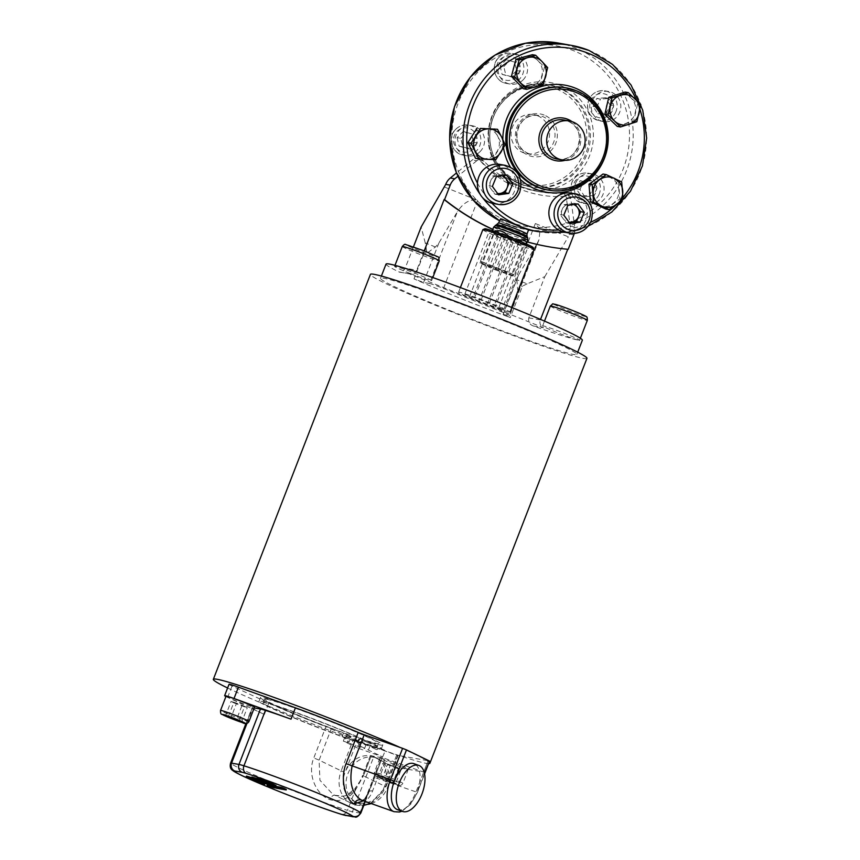 <?xml version="1.0" encoding="UTF-8"?>
<svg xmlns="http://www.w3.org/2000/svg" width="860" height="860" viewBox="0 0 860 860"><rect width="100%" height="100%" fill="white"/><g stroke="black" fill="none" stroke-linecap="round" stroke-linejoin="round"><path stroke-width="0.64" stroke-dasharray="4.3 3.22" d="M383.506 758.961A15.254 0.752 -158.8 0 0 379.894 758.09A15.254 0.752 -158.8 0 0 388.935 762.347A15.254 0.752 -158.8 0 0 404.748 768.249A15.254 0.752 -158.8 0 0 408.349 769.12A15.254 0.752 -158.8 0 0 399.319 764.862A15.254 0.752 -158.8 0 0 383.506 758.961M226.051 696.234A15.254 0.752 -158.8 0 0 235.081 700.491A15.254 0.752 -158.8 0 0 250.894 706.393A15.254 0.752 -158.8 0 0 254.495 707.264M371.208 803.573A24.413 20.909 -64.1 0 0 375.347 801.789A24.413 20.909 -64.1 0 0 389.182 779.665A24.413 20.909 -64.1 0 0 378.282 758.799A24.413 20.909 -64.1 0 0 359.91 759.745A24.413 20.909 -64.1 0 0 346.075 781.88A24.413 20.909 -64.1 0 0 356.975 802.735A24.413 20.909 -64.1 0 0 368.327 804.272M370.284 803.251A27.466 23.521 -64.1 0 0 385.581 786.577L384.527 786.384A24.413 20.909 115.9 0 1 372.509 800.413A24.413 20.909 115.9 0 1 355.975 802.133A24.413 20.909 115.9 0 1 354.137 801.359A24.413 20.909 115.9 0 1 345.053 772.398L357.179 741.137L375.68 747.695A1.526 1.311 -64.1 0 0 378.153 748.576L396.654 755.134L384.527 786.384A24.413 20.909 -64.1 0 0 375.444 757.423A24.413 20.909 -64.1 0 0 357.072 758.37A24.413 20.909 -64.1 0 0 345.053 772.398L341.173 770.839A27.466 23.521 -64.1 0 0 351.385 803.423A27.466 23.521 -64.1 0 0 353.46 804.283A27.466 23.521 -64.1 0 0 363.877 805.196M397.546 809.679A24.413 12.556 109.5 0 0 417.046 792.167A24.413 12.556 109.5 0 0 419.959 774.484A24.413 12.556 109.5 0 0 413.853 763.648M360.888 746.448L382.668 756.908L357.566 748.017L360.017 741.589L345.698 734.644L349.708 736.063L347.268 742.513L348.558 742.072L345.365 738.525L342.119 736.493L358.62 742.341L357.706 742.9L359.297 738.783L363.092 740.621L360.888 746.448L357.706 742.9L359.974 738.837L359.297 738.783M357.566 748.017L343.355 741.126L364.543 748.63L366.973 742.18L363.092 740.621M375.121 747.093A61.038 2.999 21.2 0 1 312.159 725.087A61.038 2.999 21.2 0 1 263.267 702.932A61.038 2.999 21.2 0 1 265.224 702.91A61.038 2.999 21.2 0 1 328.197 724.926A61.038 2.999 21.2 0 1 377.078 747.071A61.038 2.999 21.2 0 1 375.121 747.093M266.664 699.223A61.038 2.999 -158.8 0 0 264.708 699.234A61.038 2.999 -158.8 0 0 313.588 721.389A61.038 2.999 -158.8 0 0 376.551 743.405A61.038 2.999 -158.8 0 0 378.507 743.384A61.038 2.999 -158.8 0 0 329.627 721.228A61.038 2.999 -158.8 0 0 266.664 699.223M342.119 736.493L343.473 732.989A65.607 3.225 21.2 0 1 260.44 697.578A65.607 3.225 21.2 0 1 262.536 697.557A65.607 3.225 21.2 0 1 330.229 721.228A65.607 3.225 21.2 0 1 382.775 745.039A65.607 3.225 21.2 0 1 380.679 745.061A65.607 3.225 21.2 0 1 359.974 738.837M261.107 701.255A65.607 3.225 21.2 0 1 328.8 724.915A65.607 3.225 21.2 0 1 381.346 748.727A65.607 3.225 21.2 0 1 379.238 748.748A65.607 3.225 21.2 0 1 311.556 725.087A65.607 3.225 21.2 0 1 259 701.276A65.607 3.225 21.2 0 1 261.107 701.255M393.289 766.679L423.7 772.087L382.334 757.606A30.519 1.494 21.2 0 1 381.346 757.638L373.928 756.316A30.519 1.494 21.2 0 1 371.144 755.617L393.289 766.679L398.083 755.542L396.654 755.134M429.548 761.132L428.119 760.724L416.003 791.985A27.466 14.126 -70.5 0 1 394.063 811.679M435.429 246.992L425.227 242.896L427.001 253.173L435.429 246.992L438.869 243.057L457.391 211.635L429.516 283.499A12.212 0.602 21.2 0 1 443.47 288.444L501.165 311.642A12.212 0.602 21.2 0 1 509.582 315.523A12.212 0.602 21.2 0 1 509.195 315.534L537.059 243.67L518.537 275.082L516.903 279.747L527.094 283.843L544.788 276.673L528.814 317.877C528.201 322.059 529.76 324.779 533.479 326.015A105.285 5.171 -158.8 0 0 578.974 340.259A19.834 0.978 21.2 0 1 559.806 333.615A19.834 0.978 21.2 0 1 542.757 326.101A19.834 0.978 21.2 0 1 542.617 325.908A19.834 0.978 21.2 0 1 560.161 331.67A19.834 0.978 21.2 0 1 579.479 340.055A19.834 0.978 21.2 0 1 579.608 340.248A19.834 0.978 21.2 0 1 578.974 340.259A105.285 5.171 -158.8 0 0 582.349 340.227M410.069 273.426A19.834 0.978 21.2 0 1 394.579 266.385A19.834 0.978 21.2 0 1 416.068 273.684A19.834 0.978 21.2 0 1 431.559 280.736A19.834 0.978 21.2 0 1 410.069 273.426M493.199 203.498A19.834 19.221 100.1 0 0 514.377 191.522A19.834 19.221 100.1 0 0 500.144 164.432M502.262 175.816A9.191 8.912 100.1 0 0 491.769 189.963A9.191 8.912 100.1 0 0 497.575 193.457M564.633 232.211A19.834 19.221 100.1 0 0 582.714 225.417A19.834 19.221 100.1 0 0 585.811 220.246A19.834 19.221 100.1 0 0 571.577 193.156M573.684 204.529A9.191 8.912 100.1 0 0 563.203 218.676A9.191 8.912 100.1 0 0 568.997 222.17M533.168 247.519A25.94 1.268 21.2 0 1 532.34 247.605A25.94 1.268 21.2 0 1 504.992 238.016A25.94 1.268 21.2 0 1 484.857 228.781M482.836 229.706A27.466 1.344 -158.8 0 0 504.831 239.671A27.466 1.344 -158.8 0 0 533.168 249.572A27.466 1.344 -158.8 0 0 534.049 249.561M497.962 268.933A18.307 0.903 21.2 0 1 501.315 270.266A18.307 0.903 21.2 0 1 504.498 271.567L516.623 240.305L514.237 239.144L510.077 237.672L497.962 268.933L493.726 267.428L505.293 237.596L508.905 237.252A17.544 0.86 -158.8 0 0 494.898 232.286L497.402 234.791A16.017 0.785 21.2 0 1 505.293 237.596M478.945 301.215L474.129 298.882A16.017 0.785 21.2 0 1 469.581 296.678L464.765 294.346L473.15 297.313A16.017 0.785 21.2 0 1 481.052 300.108L494.253 305.418A16.017 0.785 21.2 0 1 498.8 307.622L503.616 309.965L495.231 306.988A16.017 0.785 21.2 0 1 487.33 304.193L478.945 301.215L503.745 237.285L507.894 238.747L495.768 270.008A18.307 0.903 21.2 0 1 492.414 268.685A18.307 0.903 21.2 0 1 489.233 267.385L501.358 236.124C496.424 229.706 493.285 228.19 491.952 231.555L479.826 262.816A18.307 0.903 21.2 0 1 480.063 262.805L480.622 261.375A18.307 0.903 21.2 0 1 481.363 261.515L480.804 262.934A18.307 0.903 21.2 0 1 481.589 263.128L494.392 231.48M492.242 230.749L492.629 231.888A17.544 0.86 -158.8 0 0 492.629 231.91A17.544 0.86 -158.8 0 0 500.681 235.79L492.629 231.888L493.833 234.156L482.256 263.998L489.233 267.385M509.561 237.07L491.952 231.555M477.461 183.105A91.547 88.72 100.1 0 0 491.985 203.239M500.66 218.752C499.069 219.064 502.262 221.063 510.238 224.761C518.946 227.771 524.912 229.448 528.137 229.792L528.599 229.856M523.084 79.883A15.254 14.781 -79.9 0 1 498.617 73.616A15.254 14.781 -79.9 0 1 515.452 54.019A15.254 14.781 -79.9 0 1 523.084 79.883M480.063 151.65A15.254 14.781 -79.9 0 1 455.596 145.383A15.254 14.781 -79.9 0 1 472.43 125.786A15.254 14.781 -79.9 0 1 480.063 151.65M592.723 100.018A15.254 14.781 -79.9 0 1 608.697 91.504A15.254 14.781 -79.9 0 1 619.34 113.047A15.254 14.781 -79.9 0 1 603.365 121.55A15.254 14.781 -79.9 0 1 592.723 100.018M575.974 182.341A15.254 14.781 -79.9 0 1 591.949 173.838A15.254 14.781 -79.9 0 1 602.591 195.381A15.254 14.781 -79.9 0 1 586.606 203.884A15.254 14.781 -79.9 0 1 575.974 182.341M574.308 233.393A15.254 14.781 100.1 0 0 574.727 227.018L573.824 220.504A91.547 88.72 -79.9 0 1 507.637 221.267A91.547 88.72 -79.9 0 1 459.81 174.666L457.864 176.268M537.479 115.692A19.834 19.221 -79.9 0 1 548.798 139.46A19.834 19.221 -79.9 0 1 526.847 153.693A19.834 19.221 -79.9 0 1 523.149 152.639A19.834 19.221 -79.9 0 1 511.829 128.871A19.834 19.221 -79.9 0 1 533.791 114.638A19.834 19.221 -79.9 0 1 537.479 115.692M508.916 312.094A27.466 1.344 -158.8 0 0 509.797 312.083A27.466 1.344 -158.8 0 0 487.803 302.118A27.466 1.344 -158.8 0 0 459.466 292.207A27.466 1.344 -158.8 0 0 458.584 292.217A27.466 1.344 -158.8 0 0 480.579 302.183A27.466 1.344 -158.8 0 0 508.916 312.094M429.516 283.499L423.582 282.445L414.025 278.887A105.285 5.171 -158.8 0 0 458.595 297.603A105.285 5.171 -158.8 0 0 510.26 317.577L503.057 314.481L509.195 315.534M453.091 311.815A105.285 5.171 21.2 0 1 380.518 278.285A105.285 5.171 21.2 0 1 504.272 320.909A105.285 5.171 21.2 0 1 576.834 354.438A105.285 5.171 21.2 0 1 453.091 311.815M386.033 264.074A105.285 5.171 -158.8 0 0 398.868 271.889L399.706 272.168M409.016 273.695L398.868 271.889C400.975 273.007 403.082 271.771 405.178 268.169L416.713 270.223A6.106 5.912 -79.9 0 1 409.016 273.695L543.638 327.81A6.106 5.912 -79.9 0 1 540.349 319.92L540.542 319.415M413.466 246.82L405.178 268.169M425.227 242.896L421.163 226.965M428.581 763.637A116.121 5.697 21.2 0 1 399.158 755.574A116.121 5.697 21.2 0 1 376.798 747.92A116.121 5.697 21.2 0 1 374.337 747.039A116.121 5.697 21.2 0 1 351.837 738.869A116.121 5.697 21.2 0 1 293.389 716.294A116.121 5.697 21.2 0 1 227.61 687.989M586.939 358.351A116.121 5.697 21.2 0 1 450.457 311.341A116.121 5.697 21.2 0 1 370.423 274.372M400.05 747.437A116.121 5.697 21.2 0 1 426.646 760.455A116.121 5.697 21.2 0 1 429.14 762.186M605.859 209.077L619.909 198.886L618.49 181.363L621.683 181.933M618.49 181.363L603.032 174.032M619.909 198.886L623.102 199.455M597.808 205.357A15.254 14.781 100.1 0 0 618.867 190.071A15.254 14.781 100.1 0 0 595.679 179.063A15.254 14.781 100.1 0 0 597.808 205.357M371.144 755.94L363.436 775.838L385.581 786.577L397.707 755.317L428.108 760.713L423.7 772.087M331.24 728.882L353.299 739.578L341.173 770.839L319.114 760.143L331.24 728.882L325.929 726.668L313.803 757.929C307.246 773.763 315.62 794.64 329.982 799.649C339.689 802.326 348.096 799.284 355.169 790.523L363.425 775.516L371.144 755.617M229.04 684.313A16.781 0.828 -158.8 0 0 232.049 686.022L268.804 703.061A70.187 3.451 -158.8 0 0 325.929 726.668M366.973 742.18L385.312 750.554L373.896 746.512L371.982 747.437L371.434 745.631L375.68 747.695M373.896 746.512L378.153 748.576M343.473 732.989L350.751 736.246L349.708 736.063L350.751 736.246L348.816 742.621L351.127 736.482M371.434 745.631L360.017 741.589M527.202 241.886A244.132 236.586 -79.9 0 1 492.801 229.33M537.059 243.67L538.983 239.736L540.091 229.405L535.339 223.546L568.309 236.801L569.363 234.071A15.254 14.781 100.1 0 0 570.277 226.223L566.321 197.746A6.106 5.912 100.1 0 0 560.183 192.586A106.812 103.501 -79.9 0 1 536.64 191.221A106.812 103.501 -79.9 0 1 480.278 160.465A6.106 5.912 100.1 0 0 472.333 159.96L456.477 172.968M544.788 276.673L568.309 236.801M527.094 283.843L522.471 286.122L510.26 317.577M424.227 250.851L416.713 270.223M444.674 187.093L477.644 200.348C470.431 198.681 463.68 202.444 457.391 211.635M476.784 160.755L459.81 174.666A91.547 88.72 -79.9 0 1 476.537 73.498A91.547 88.72 -79.9 0 1 573.77 50.761A91.547 88.72 -79.9 0 1 629.509 134.988A91.547 88.72 -79.9 0 1 573.824 220.504L570.771 198.542A6.106 5.912 100.1 0 0 569.814 196.005A109.865 106.457 -79.9 0 1 479.181 159.562A6.106 5.912 100.1 0 0 476.784 160.755L472.333 159.96M479.181 159.562L481.062 159.423L483.987 161.121A106.812 103.501 100.1 0 0 540.338 191.877A106.812 103.501 100.1 0 0 563.891 193.253L569.814 196.005M567.761 249.239A244.132 236.586 -79.9 0 1 547.863 246.594M527.191 241.929A244.132 236.586 -79.9 0 1 492.758 229.437M516.903 279.747L517.666 289.627L522.471 286.122M469.581 296.678L482.256 263.998L479.826 262.816M464.765 294.346L489.566 230.405M493.833 234.156A16.017 0.785 21.2 0 0 498.37 236.36L500.681 235.79L503.745 237.285M498.37 236.36L474.129 298.882M481.052 300.108L493.726 267.428L481.589 263.128M489.437 303.085L514.237 239.144M497.402 234.791L473.15 297.313M498.8 307.622L523.041 245.1L525.352 244.541A17.544 0.86 -158.8 0 0 517.301 240.628L518.505 242.907A16.017 0.785 21.2 0 1 523.041 245.1M503.616 309.965L528.416 246.025L526.03 244.863L513.904 276.125L504.498 271.567M518.505 242.907L494.253 305.418M487.33 304.193L511.582 241.671L509.077 239.166A17.544 0.86 -158.8 0 0 523.084 244.132L507.894 238.747C516.666 237.854 522.127 239.779 524.267 244.552L519.483 244.476L507.905 274.308L512.141 275.813L524.267 244.552L528.416 246.025M495.768 270.008L507.905 274.308L495.231 306.988M519.483 244.476A16.017 0.785 21.2 0 1 511.582 241.671M584.789 196.714L579.984 189.447L576.275 188.791L581.08 196.058L589.637 195.338L593.346 195.994L584.789 196.714L581.08 196.058M593.389 187.351L588.584 180.084L592.293 180.74L597.098 188.007L593.389 187.351L589.637 195.338M597.098 188.007L593.346 195.994M588.584 180.084L580.027 180.804L583.736 181.46L592.293 180.74M576.275 188.791L580.027 180.804M579.984 189.447L583.736 181.46M601.538 114.391L596.732 107.124L593.024 106.468L597.829 113.724L606.386 113.004L610.095 113.66L601.538 114.391L597.829 113.724M610.138 105.017L605.332 97.75L609.041 98.406L613.846 105.672L610.138 105.017L606.386 113.004M613.846 105.672L610.095 113.66M605.332 97.75L596.775 98.47L600.484 99.136L609.041 98.406M593.024 106.468L596.775 98.47M596.732 107.124L600.484 99.136M475.182 134.461L477.268 143.007L473.559 142.351L471.473 133.805L463.228 131.472L471.473 133.805M457.068 137.686L459.154 146.232L462.863 146.899L460.767 138.342L457.068 137.686L463.228 131.472M460.767 138.342L466.937 132.128M459.154 146.232L467.399 148.565L471.108 149.221L462.863 146.899M473.559 142.351L467.399 148.565M477.268 143.007L471.108 149.221M518.204 62.694L520.289 71.24L516.581 70.584L514.495 62.038L506.25 59.705L514.495 62.038M500.079 65.919L502.165 74.465L505.873 75.121L503.788 66.575L500.079 65.919L506.25 59.705M503.788 66.575L509.958 60.361M502.165 74.465L514.13 77.454L505.873 75.121M516.581 70.584L510.421 76.798M520.289 71.24L514.13 77.454M610.718 120.379A15.254 14.781 100.1 0 0 635.271 112.509A15.254 14.781 100.1 0 0 616.609 94.611A15.254 14.781 100.1 0 0 610.718 120.379M475.548 158.326L492.608 159.143L501.993 144.329L497.822 136.45A15.254 14.781 100.1 0 0 472.226 135.213A15.254 14.781 100.1 0 0 483.75 158.67A15.254 14.781 100.1 0 0 497.822 136.45L494.306 128.688M523.461 88.773L539.983 84.097L544.477 67.069L538.123 60.823A15.254 14.781 100.1 0 0 513.334 67.832A15.254 14.781 100.1 0 0 531.394 86.376A15.254 14.781 100.1 0 0 538.123 60.823L532.437 54.707M558.602 230.018A91.547 88.72 100.1 0 0 582.714 225.417A91.547 88.72 100.1 0 0 590.594 222.288M480.804 262.934L513.667 276.146L514.215 274.716A18.307 0.903 21.2 0 1 513.474 274.587L512.925 276.006A18.307 0.903 21.2 0 1 512.141 275.813M512.925 276.006L480.063 262.805M526.223 244.423L517.398 240.187M513.474 274.587L480.622 261.375M514.215 274.716L481.363 261.515M575.136 204.336L574.362 203.272L564.138 204.669L560.107 214.473L563.816 215.14M569.223 222.482L566.299 222.88L560.107 214.473M566.299 222.88L570.008 223.546M574.362 203.272L578.071 203.938M564.138 204.669L567.847 205.336M503.713 175.612L502.928 174.558L492.705 175.956L488.673 185.76L492.382 186.416M497.8 193.769L494.865 194.166L488.673 185.76M494.865 194.166L498.574 194.822M502.928 174.558L506.637 175.214M492.705 175.956L496.413 176.612M544.477 67.069L547.669 67.639M539.983 84.097L543.176 84.667M501.993 144.329L505.185 144.888M492.608 159.143L495.801 159.713M617.265 126.398L633.637 121.153L637.561 103.985L625.123 92.052M637.561 103.985L640.764 104.555M633.637 121.153L636.83 121.722M365.317 801.488L382.334 757.606A30.519 1.494 21.2 0 1 382.324 757.628L368.295 792.855L363.414 800.811M225.922 696.546A16.781 0.828 -158.8 0 0 227.642 697.385L264.385 714.434A70.187 3.451 21.2 0 1 252.313 708.059A30.519 1.494 21.2 0 1 252.066 707.726A30.519 1.494 21.2 0 1 253.044 707.716L254.248 707.93M357.179 741.137L353.299 739.578M382.668 756.908L385.312 750.554M343.355 741.126L345.698 734.644M268.739 785.341L267.363 784.825M269.223 785.255L274.211 787.255L268.836 785.083L268.621 785.664L268.836 785.083M273.243 786.341L272.233 786.083L273.243 786.341M272.373 785.879L271.599 785.578M275.92 787.255L275.694 787.814L275.92 787.255M276.909 788.201L277.146 787.642L272.426 785.739M273.663 786.104L277.146 787.642M277.468 788.179L278.188 787.975L278.006 788.545M277.844 787.824L277.027 788.115M276.028 787.47L278.801 787.964L274.415 786.201L279.242 788.168L273.749 785.965M276.565 786.567L275.91 786.341M279.489 787.083L278.833 786.868M264.633 784.309L264.955 783.46L255.635 779.182L265.288 783.449L264.955 784.309M255.527 779.45L255.119 780.482M264.6 783.395L255.549 779.751L264.6 783.395L264.3 784.18M269.04 783.492L260.924 780.633L269.933 783.922M269.943 784.341L255.689 779.128L269.943 784.341L269.642 785.126M257.538 778.074L269.019 782.149M270.717 783.675L275.286 785.288L270.964 783.557L270.556 784.094M270.019 782.546L275.963 785.352M252.195 777.128L265.482 781.933L256.656 778.526M246.508 776.118L255.151 779.902M253.334 778.859L246.831 776.247M246.863 776.182L253.313 778.773L251.314 777.58M286.326 789.426L280.586 787.179M280.521 787.362L279.597 786.997M283.94 788.674L283.703 789.233M280.027 788.19L282.875 788.727L278.425 786.911L283.241 788.878L277.758 786.674M277.651 786.857L276.673 786.481M281.929 789.254L282.144 788.684L281.951 789.254M275.49 786.373L274.834 786.147M271.47 785.868L269.75 785.245M361.243 800.004C365.779 801.789 369.563 798.768 372.584 790.953L385.183 758.434M356.513 788.093A6.106 2.344 41.3 0 0 355.083 788.437L360.039 781.138L362.673 775.376L363.436 775.838L356.513 788.093C350.558 795.392 343.398 797.811 335.024 795.339L332.927 794.468L319.92 780.246L319.114 760.143L313.803 757.929M372.584 790.953A6.106 3.451 -153.3 0 0 368.488 792.243L368.488 792.243A6.106 3.451 -153.3 0 0 368.295 792.855L364.995 801.38M335.024 795.339A6.106 3.139 109.5 0 0 334.852 795.274C346.881 796.553 344.344 797.36 355.083 788.437L355.083 788.437A6.106 2.344 41.3 0 0 355.169 790.523L347.472 810.378A70.187 3.451 21.2 0 1 278.651 785.062A70.187 3.451 21.2 0 1 230.813 763.476L252.313 708.059M274.974 786.072L275.286 785.288M268.642 783.524L268.943 782.74M265.987 783.073L266.32 782.213M275.308 786.212L275.641 785.352M268.793 783.589L269.126 782.74M252.378 778.655L252.711 777.795M255.463 779.429L255.775 778.644M259.548 780.891L259.784 780.257M256.538 779.859L256.871 779.009M265.17 782.75L265.482 781.933M269.965 785.255L270.298 784.406M260.666 781.278L260.924 780.633M256.119 781.299L256.387 780.6M255.248 780.536L255.549 779.751M256.903 781.772L257.226 780.923M252.152 778.537L252.378 777.967M285.971 789.953L286.197 789.383M280.467 787.792L280.693 787.222M281.532 788.222L281.757 787.653M281.542 788.276L281.757 787.706M281.714 788.341L281.929 787.771M281.908 788.373L282.134 787.803M282.854 788.749L283.08 788.19L282.897 788.77M282.005 788.394L282.231 787.824M282.424 788.459L282.65 787.9M285.853 789.91L286.079 789.34M284.746 789.738L284.972 789.168M283.703 789.243L283.929 788.674M284.337 789.544L284.552 788.975M279.457 787.609L279.672 787.04M284.681 789.716L284.907 789.147M283.52 789.448L283.736 788.878M278.844 787.567L279.07 787.007M280.973 788.459L281.188 787.889M281.285 787.911L283.95 788.921L279.21 787.018L281.102 788.373M281.639 788.588L281.854 788.018M279.274 787.674L279.5 787.104M279.188 787.018L279.07 787.609M282.435 789.254L282.661 788.684M277.769 787.384L277.995 786.814M279.898 788.265L280.113 787.695M282.661 789.287L282.8 788.674L282.585 789.243M280.553 788.394L280.779 787.835M278.199 787.48L278.135 786.825L280.209 787.717M278.113 786.825L277.995 787.416M281.822 789.211L282.037 788.641M281.413 789.029L281.629 788.459M276.533 787.093L276.748 786.524M281.757 789.19L281.983 788.62M280.586 788.932L280.812 788.362M278.651 788.577L279.059 787.534M275.92 787.05L276.146 786.481M278.049 787.943L278.264 787.373M278.361 787.384L281.026 788.405L276.286 786.491L278.178 787.857M280.812 788.953L280.951 788.351L280.736 788.921M278.704 788.072L278.93 787.502M276.35 787.158L276.576 786.588M276.264 786.491L276.146 787.083M279.511 788.738L279.737 788.168M277.587 788.373L277.973 787.341M274.845 786.857L275.06 786.287M276.737 788.308L277.189 787.179M277.286 787.19L279.952 788.212L275.2 786.298L277.103 787.663M279.737 788.76L279.876 788.158L279.661 788.727M277.629 787.878L277.855 787.308M275.275 786.964L275.49 786.395M275.189 786.298L275.071 786.889M278.436 788.545L278.661 787.975M273.77 786.663L273.985 786.104M275.888 787.556L276.114 786.986M276.554 787.685L276.78 787.115M274.2 786.771L274.125 786.115L276.21 787.007M274.103 786.115L273.996 786.707M277.092 788.147L277.318 787.577M272.018 786.76L272.437 785.75M272.319 786.362L272.545 785.793M272.341 786.373L272.566 785.803L272.362 786.384M272.512 786.427L272.727 785.868M273.061 786.534L273.276 785.965M275.565 787.653L275.781 787.083M276.307 787.964L276.533 787.394M276.329 788.125L276.554 787.556M271.448 786.191L271.674 785.621M276.683 788.287L276.898 787.717M272.383 786.792L272.599 786.223M272.168 786.717L272.383 786.147M274.437 787.835L274.652 787.265M269.76 785.954L269.986 785.384M271.889 786.846L272.104 786.276M272.201 786.287L274.867 787.308L272.201 786.287M272.555 786.975L272.771 786.405M270.19 786.062L270.416 785.492M270.104 785.395L269.986 785.986M270.524 786.534L270.739 785.965M272.255 787.233L272.469 786.663M272.534 786.663L271.126 786.104L272.351 787.136M273.577 787.663L273.222 786.836L273.007 787.394M272.426 787.169L272.642 786.599M271.921 786.964L272.136 786.395M271.19 786.717L271.416 786.147M270.911 786.674L271.126 786.104M272.749 787.599L272.964 787.029M267.234 785.438L267.46 784.868M268.298 785.868L268.524 785.298M268.309 785.922L268.524 785.352M268.481 785.986L268.707 785.416M268.675 786.018L268.9 785.449M269.631 786.405L269.846 785.836M269.675 786.416L269.889 785.846M268.782 786.04L268.997 785.47M269.201 786.115L269.416 785.545M272.631 787.556L272.846 786.986M368.456 750.017L370.983 743.61M239.155 720.572L244.659 706.372L236.586 703.147L231.071 717.358M244.659 706.372L247.25 707.812L241.735 722.013M228.384 716.487L233.683 702.813L247.25 707.812M241.757 706.038L236.522 719.53M233.683 702.813L231.093 701.373L225.589 715.584M236.586 703.147L231.093 701.373M398.513 768.216L390.44 765.002L384.925 779.214L395.589 783.868L401.093 769.668L398.513 768.216L392.998 782.428M390.096 782.095L382.023 778.88L387.537 764.669L395.611 767.883L390.096 782.095L395.589 783.868M395.611 767.883L401.093 769.668M382.023 778.88L379.432 777.44L384.947 763.228L387.537 764.669M384.925 779.214L379.432 777.44M390.44 765.002L384.947 763.228M399.233 782.449A15.254 0.752 21.2 0 1 383.42 776.548A15.254 0.752 21.2 0 1 374.39 772.291A15.254 0.752 21.2 0 1 377.991 773.172A15.254 0.752 21.2 0 1 393.805 779.074A15.254 0.752 21.2 0 1 402.835 783.331A15.254 0.752 21.2 0 1 399.233 782.449M379.013 776.945A12.212 0.602 -158.8 0 0 379.937 778.203A12.212 0.602 -158.8 0 0 396.008 784.363A12.212 0.602 -158.8 0 0 395.084 783.105A12.212 0.602 -158.8 0 0 379.013 776.945M248.992 721.476A15.254 0.752 21.2 0 1 245.379 720.605A15.254 0.752 21.2 0 1 229.566 714.692A15.254 0.752 21.2 0 1 220.536 710.435M424.421 773.162L417.423 792.393L374.616 777.494L368.488 792.243C363.834 800.875 363.651 799.166 362.63 800.284L361.974 800.305M550.336 306.01A19.834 0.978 -158.8 0 0 550.475 306.214A19.834 0.978 -158.8 0 0 569.782 314.599A19.834 0.978 -158.8 0 0 587.326 320.361M402.286 246.498A19.834 0.978 -158.8 0 0 417.777 253.539A19.834 0.978 -158.8 0 0 439.277 260.838M419.347 250.712A16.781 0.828 21.2 0 1 406.447 244.702A16.781 0.828 21.2 0 1 424.421 250.937A16.781 0.828 21.2 0 1 437.331 256.936A16.781 0.828 21.2 0 1 419.347 250.712M527.75 237.951A17.415 0.86 21.2 0 1 507.282 230.942A17.415 0.86 21.2 0 1 495.317 225.363M493.661 227.083A18.307 0.903 -158.8 0 0 506.282 232.92A18.307 0.903 -158.8 0 0 527.803 240.327M496.951 224.653A16.157 0.795 -158.8 0 0 508.045 229.824A16.157 0.795 -158.8 0 0 527.029 236.317M526.976 234.027A15.254 0.752 21.2 0 1 509.045 227.846A15.254 0.752 21.2 0 1 498.531 222.987M571.975 121.615A21.651 20.973 -79.9 0 1 580.521 143.082A21.651 20.973 -79.9 0 1 565.106 160.304M556.968 159.046A19.834 19.221 100.1 0 0 578.93 144.813A19.834 19.221 100.1 0 0 567.611 121.045A19.834 19.221 100.1 0 0 563.913 119.992L567.578 121.045C588.788 128.151 578.694 164.26 556.968 159.046M547.057 189.834A51.879 50.278 100.1 0 0 604.472 152.607A51.879 50.278 100.1 0 0 574.867 90.44A51.879 50.278 100.1 0 0 565.203 87.677L574.835 90.44C596.539 98.674 610.17 123.947 605.558 147.522C601.376 174.978 573.308 195.231 547.057 189.834M482.46 197.488A94.6 91.676 -79.9 0 1 480.224 194.424M498.779 57.545A15.254 14.781 100.1 0 0 506.411 83.409A15.254 14.781 100.1 0 0 523.245 63.812A15.254 14.781 100.1 0 0 498.779 57.545M516.57 76.916A12.212 11.825 -79.9 0 1 499.832 76.83A12.212 11.825 -79.9 0 1 500.101 59.577A12.212 11.825 -79.9 0 1 516.838 59.673A12.212 11.825 -79.9 0 1 516.57 76.916M455.757 129.312A15.254 14.781 100.1 0 0 463.389 155.176A15.254 14.781 100.1 0 0 480.224 135.579A15.254 14.781 100.1 0 0 455.757 129.312M473.548 148.694A12.212 11.825 -79.9 0 1 456.81 148.597A12.212 11.825 -79.9 0 1 457.079 131.354A12.212 11.825 -79.9 0 1 473.817 131.44A12.212 11.825 -79.9 0 1 473.548 148.694M615.631 112.391A15.254 14.781 100.1 0 0 604.988 90.848A15.254 14.781 100.1 0 0 589.014 99.352A15.254 14.781 100.1 0 0 599.657 120.894A15.254 14.781 100.1 0 0 615.631 112.391M590.928 100.523A12.212 11.825 -79.9 0 1 606.762 94.718A12.212 11.825 -79.9 0 1 612.234 110.951A12.212 11.825 -79.9 0 1 596.399 116.766A12.212 11.825 -79.9 0 1 590.928 100.523M598.883 194.715A15.254 14.781 100.1 0 0 588.24 173.182A15.254 14.781 100.1 0 0 572.265 181.686A15.254 14.781 100.1 0 0 582.897 203.229A15.254 14.781 100.1 0 0 598.883 194.715M574.179 182.857A12.212 11.825 -79.9 0 1 590.003 177.042A12.212 11.825 -79.9 0 1 595.475 193.285A12.212 11.825 -79.9 0 1 579.651 199.09A12.212 11.825 -79.9 0 1 574.179 182.857M544.187 115.09A21.651 20.973 100.1 0 0 516.881 127.409A21.651 20.973 100.1 0 0 528.556 155.402A21.651 20.973 100.1 0 0 555.861 143.072A21.651 20.973 100.1 0 0 544.187 115.09M528.631 153.607A19.834 19.221 -79.9 0 1 517.312 129.838A19.834 19.221 -79.9 0 1 539.263 115.606A19.834 19.221 -79.9 0 1 542.961 116.67A19.834 19.221 -79.9 0 1 554.281 140.438A19.834 19.221 -79.9 0 1 532.329 154.671A19.834 19.221 -79.9 0 1 528.631 153.607M556.302 88.945A50.073 48.515 -79.9 0 1 583.295 153.693A50.073 48.515 -79.9 0 1 520.139 182.191A50.073 48.515 -79.9 0 1 493.145 117.444A50.073 48.515 -79.9 0 1 556.302 88.945M520.053 183.986A51.879 50.278 100.1 0 0 529.717 186.749A51.879 50.278 100.1 0 0 587.133 149.532A51.879 50.278 100.1 0 0 557.527 87.365A51.879 50.278 100.1 0 0 547.874 84.592A51.879 50.278 100.1 0 0 490.447 121.819A51.879 50.278 100.1 0 0 520.053 183.986C497.886 175.569 484.244 149.629 489.415 125.85C494.059 98.921 521.837 79.281 547.874 84.592L549.185 84.828A51.879 50.278 -79.9 0 1 558.85 87.602A51.879 50.278 -79.9 0 1 588.455 149.758A51.879 50.278 -79.9 0 1 531.029 186.986A51.879 50.278 -79.9 0 1 521.375 184.212A51.879 50.278 -79.9 0 1 491.769 122.055A51.879 50.278 -79.9 0 1 549.185 84.828C522.869 79.41 494.737 99.781 490.651 127.323C486.126 150.844 499.757 175.999 521.396 184.223L529.717 186.749L520.031 183.975M560.322 85.43A54.32 52.643 100.1 0 0 491.802 116.347A54.32 52.643 100.1 0 0 521.085 186.599A54.32 52.643 100.1 0 0 589.605 155.671A54.32 52.643 100.1 0 0 560.322 85.43M528.567 229.942L507.239 224.224L499.434 220.644A94.6 91.676 100.1 0 0 507.271 224.234A94.6 91.676 100.1 0 0 524.89 229.287A94.6 91.676 100.1 0 0 629.595 161.411A94.6 91.676 100.1 0 0 575.609 48.053A94.6 91.676 100.1 0 0 557.989 43M426.227 247.433L414.025 278.887M438.869 243.057L423.582 282.445M533.479 326.015L543.638 327.81M443.47 288.444L477.644 200.348M535.339 223.546L501.165 311.642M540.349 319.92L528.814 317.877M569.363 234.071L573.813 234.866M480.278 160.465L483.987 161.121M560.183 192.586L563.891 193.253M566.321 197.746L570.771 198.542M570.277 226.223L574.727 227.018M518.537 275.082L503.261 314.481M588.96 50.417A94.6 91.676 -79.9 0 1 642.947 163.787A94.6 91.676 -79.9 0 1 538.242 231.662M520.547 179.611A54.32 52.643 -79.9 0 1 510.292 166.969M503.519 147.888A54.32 52.643 -79.9 0 1 502.842 139.578M616.212 204.755A91.547 88.72 100.1 0 0 623.059 197.295M639.947 109.284A91.547 88.72 100.1 0 0 636.54 100.265M576.178 90.676A51.879 50.278 -79.9 0 1 605.784 152.844A51.879 50.278 -79.9 0 1 548.368 190.071M576.77 194.08A19.834 19.221 -79.9 0 1 591.003 221.171M505.336 165.356A19.834 19.221 -79.9 0 1 519.569 192.447M585.466 316.243A16.781 0.828 21.2 0 1 571.836 311.954A16.781 0.828 21.2 0 1 554.399 304.44M360.834 813.044A30.519 1.494 21.2 0 1 359.856 813.044L381.346 757.638M264.385 714.434L268.804 703.061M353.288 816.85A6.106 5.912 -79.9 0 0 359.856 813.044L352.439 811.732L373.928 756.316M345.881 815.527A6.106 5.912 100.1 0 0 352.439 811.732A30.519 1.494 21.2 0 1 347.472 810.378A6.106 4.891 107.4 0 1 341.14 814.259M247.003 723.314L253.044 707.716M232.608 770.345A6.106 6.031 129.2 0 1 230.813 763.476A30.519 1.494 21.2 0 1 230.577 763.142M227.642 697.385L232.049 686.022M370.391 755.478L362.673 775.376L363.425 775.516M363.823 805.336L353.535 804.315L334.852 795.274A6.106 3.139 109.5 0 0 329.982 799.649M263.461 782.073L263.784 781.213M267.664 783.492L267.998 782.632M258.118 781.116L258.451 780.267M259.849 780.998L260.171 780.138M263.375 782.03L263.697 781.202M263.235 782.159L263.493 781.504M252.775 780.17L253.109 779.321M258.032 781.084L258.355 780.257M346.956 734.408L345.365 738.525M379.894 758.09L374.39 772.291C374.315 774.967 374.799 776.268 375.852 776.225L396.17 784.428C399.201 786.137 401.426 785.76 402.835 783.331L408.349 769.12M356.975 802.735L354.137 801.359M263.267 702.932L264.708 699.234M381.346 748.727L382.775 745.039M370.628 803.369L385.957 786.803L398.083 755.542M401.986 811.249L410.725 804.207L417.423 792.393L424.582 773.946M542.617 325.908L544.487 321.102M394.579 266.385L394.987 265.332M510.12 84.065L506.411 83.409C494.844 81.926 489.974 65.51 498.671 57.566C502.38 54.008 506.733 52.61 511.743 53.363L515.452 54.019M467.098 155.832L463.389 155.176C451.822 153.693 446.953 137.278 455.649 129.333C459.358 125.775 463.712 124.377 468.721 125.13L472.43 125.786M608.697 91.504L604.988 90.848C597.786 90.031 592.433 92.869 588.907 99.362C585.574 110.177 589.154 117.358 599.657 120.894L603.365 121.55M591.949 173.838L588.24 173.182C581.038 172.355 575.673 175.193 572.158 181.697C568.825 192.5 572.405 199.681 582.897 203.229L586.606 203.884M526.847 153.693L532.329 154.671L528.663 153.618C507.443 146.512 517.548 110.403 539.263 115.606L533.791 114.638M509.797 312.083L511.603 307.428M381.388 276.049L380.518 278.285M577.705 352.191L576.834 354.438M477.053 158.713L481.062 159.423M536.64 191.221L540.338 191.877M561.526 192.672L565.278 193.339M517.58 277.049L503.057 314.481M399.706 272.158L410.156 274.017M538.983 239.736L509.582 315.523M458.584 292.217L460.39 287.562M588.068 226.255L565.181 232.307M431.559 280.736L432.795 277.554M579.608 340.248L580.382 338.249M245.971 723.453L252.066 707.726M259 701.276L260.44 697.578M377.078 747.071L378.507 743.384M374.616 777.494L382.334 757.606M270.298 785.255L270.62 784.406M255.033 780.203L255.366 779.343M282.897 788.727L282.671 789.297M281.424 788.555L281.209 789.125M281.048 788.405L280.822 788.964M280.349 788.362L280.134 788.932M279.973 788.212L279.747 788.781M279.274 788.168L279.059 788.738M278.887 788.018L278.672 788.588M274.211 787.265L273.996 787.835M273.824 787.115L273.609 787.685M371.982 747.437L376.25 749.511M357.448 742.352L358.921 738.557M378.282 758.799L375.444 757.423"/><path stroke-width="1.29" d="M248.992 721.476L254.495 707.264A15.254 0.752 -158.8 0 0 245.465 703.007A15.254 0.752 -158.8 0 0 229.652 697.105A15.254 0.752 -158.8 0 0 226.051 696.234L220.536 710.435A15.254 0.752 21.2 0 1 224.148 711.317A15.254 0.752 21.2 0 1 239.962 717.218A15.254 0.752 21.2 0 1 248.992 721.476C247.572 723.916 245.347 724.281 242.316 722.572L221.998 714.37C220.945 714.423 220.461 713.112 220.536 710.435M368.327 804.272A24.413 20.909 -64.1 0 0 371.208 803.573M424.894 776.225A24.413 12.556 -70.5 0 1 418.1 801.649A24.413 12.556 -70.5 0 1 402.48 811.421A24.413 12.556 -70.5 0 1 396.374 800.596A24.413 12.556 -70.5 0 1 403.179 775.172A24.413 12.556 -70.5 0 1 418.788 765.4A24.413 12.556 -70.5 0 1 424.894 776.225M418.788 765.4L413.853 763.648A24.413 12.556 109.5 0 0 394.353 781.159A24.413 12.556 109.5 0 0 391.44 798.843A24.413 12.556 109.5 0 0 396.879 809.4A24.413 12.556 109.5 0 0 397.546 809.679L402.48 811.421M424.421 773.162L429.548 761.132L424.582 773.946M505.336 165.356L500.144 164.432A19.834 19.221 100.1 0 0 478.966 176.407A19.834 19.221 100.1 0 0 477.461 183.105A19.834 19.221 100.1 0 0 491.985 203.239A19.834 19.221 100.1 0 0 493.199 203.498L498.392 204.422A19.834 19.221 -79.9 0 1 484.158 177.332A19.834 19.221 -79.9 0 1 505.336 165.356C518.548 169.678 523.321 178.697 519.666 192.447C515.269 201.476 508.174 205.475 498.392 204.422A19.834 19.221 -79.9 0 0 519.569 192.447M497.575 193.457A9.191 8.912 100.1 0 0 502.262 175.816M576.77 194.08L571.577 193.156A19.834 19.221 100.1 0 0 550.4 205.121A19.834 19.221 100.1 0 0 558.602 230.018A19.834 19.221 100.1 0 0 564.633 232.211L569.825 233.135A19.834 19.221 -79.9 0 1 555.592 206.045A19.834 19.221 -79.9 0 1 576.77 194.08C589.971 198.391 594.755 207.421 591.1 221.16C586.703 230.2 579.608 234.189 569.825 233.135A19.834 19.221 -79.9 0 0 591.003 221.171M568.997 222.17A9.191 8.912 100.1 0 0 573.684 204.529M482.89 229.652L484.857 228.781A25.94 1.268 21.2 0 1 485.642 228.825A25.94 1.268 21.2 0 1 511.808 237.951A25.94 1.268 21.2 0 1 533.168 247.519L534.038 249.486A27.466 1.344 -158.8 0 0 511.421 239.349A27.466 1.344 -158.8 0 0 483.707 229.695A27.466 1.344 -158.8 0 0 482.89 229.652A27.466 1.344 -158.8 0 0 482.836 229.706L460.39 287.562M511.603 307.428L534.049 249.561A27.466 1.344 -158.8 0 0 534.038 249.486M493.715 231.877C498.757 229.158 504.207 231.093 510.077 237.672M573.082 122.023A19.834 19.221 100.1 0 0 569.395 120.959A19.834 19.221 100.1 0 0 547.433 135.192A19.834 19.221 100.1 0 0 558.753 158.96A19.834 19.221 100.1 0 0 562.451 160.025A19.834 19.221 100.1 0 0 584.402 145.791A19.834 19.221 100.1 0 0 573.082 122.023M528.137 229.792L500.66 218.752L498.531 222.987A15.254 0.752 21.2 0 1 516.462 229.168A15.254 0.752 21.2 0 1 526.976 234.027L528.599 229.856M577.705 352.191L582.349 340.227A105.285 5.171 -158.8 0 0 509.776 306.697A105.285 5.171 -158.8 0 0 386.033 264.074L381.388 276.049M456.477 172.968L450.328 177.999A15.254 14.781 100.1 0 0 445.738 184.362L421.163 226.965L413.466 246.82M227.61 687.989A116.121 5.697 21.2 0 1 213.345 679.314L370.423 274.372A116.121 5.697 21.2 0 1 506.895 321.371A116.121 5.697 21.2 0 1 586.939 358.351L429.871 763.304A116.121 5.697 21.2 0 1 428.581 763.637M213.345 679.314A116.121 5.697 21.2 0 1 349.827 726.324A116.121 5.697 21.2 0 1 400.05 747.437L364.231 734.741L352.106 766.002C348.999 782.697 352.041 794.038 361.243 800.004L394.063 811.679A27.466 14.126 -70.5 0 1 393.31 811.367A27.466 14.126 -70.5 0 1 390.472 779.601L402.598 748.34L400.05 747.437M429.14 762.186A116.121 5.697 21.2 0 1 429.871 763.304M606.225 174.601L603.032 174.032L588.982 184.223L590.401 201.745L593.604 202.315L592.185 184.792L606.225 174.601L621.683 181.933L623.102 199.455L609.063 209.647L593.604 202.315M590.401 201.745L605.859 209.077L609.063 209.647M588.982 184.223L592.185 184.792M601.656 206.045A15.254 14.781 100.1 0 0 622.726 190.748A15.254 14.781 100.1 0 0 599.528 179.751A15.254 14.781 100.1 0 0 601.656 206.045M363.414 800.811L354.105 803.939C345.924 800.026 339.55 779.536 346.085 763.659L358.212 732.408L364.231 734.741M358.212 732.408A70.187 3.451 -158.8 0 0 295.431 707.801L238.424 687.151A16.781 0.828 -158.8 0 0 229.04 684.313L224.621 695.675A16.781 0.828 -158.8 0 0 225.922 696.546M457.864 176.268L454.779 178.794A15.254 14.781 100.1 0 0 450.188 185.158L444.577 199.617A244.132 236.586 -79.9 0 0 492.801 229.33M574.308 233.393A15.254 14.781 100.1 0 1 573.813 234.866L568.213 249.314A244.132 236.586 -79.9 0 1 548.304 246.669A244.132 236.586 -79.9 0 1 527.202 241.886M492.758 229.437A244.132 236.586 -79.9 0 1 444.136 199.531L424.227 250.851M540.542 319.415L567.75 249.271M548.304 246.669L547.863 246.594A244.132 236.586 -79.9 0 1 527.191 241.929M516.623 240.305C524.46 239.23 527.588 240.757 526.03 244.863M569.223 222.482L576.522 221.482L580.554 211.678L584.262 212.345L580.231 222.149L570.008 223.546L563.816 215.14L567.847 205.336L578.071 203.938L584.262 212.345M575.136 204.336L580.554 211.678M576.522 221.482L580.231 222.149M497.8 193.769L505.089 192.769L509.12 182.965L512.829 183.621L508.798 193.425L498.574 194.822L492.382 186.416L496.413 176.612L506.637 175.214L512.829 183.621M503.713 175.612L509.12 182.965M505.089 192.769L508.798 193.425M541.983 61.511A15.254 14.781 100.1 0 0 517.193 68.51A15.254 14.781 100.1 0 0 535.242 87.064A15.254 14.781 100.1 0 0 541.983 61.511L547.669 67.639L543.176 84.667L526.653 89.332L514.613 76.97L519.107 59.942L535.64 55.266L541.983 61.511M519.107 59.942L515.914 59.372L523.847 56.975L532.437 54.707L535.64 55.266M515.914 59.372L511.421 76.4L523.461 88.773L526.653 89.332M511.421 76.4L514.613 76.97M501.681 137.138A15.254 14.781 100.1 0 0 476.085 135.901A15.254 14.781 100.1 0 0 487.609 159.358A15.254 14.781 100.1 0 0 501.681 137.138L505.185 144.888L495.801 159.713L478.74 158.885L471.065 143.254L480.439 128.43L497.499 129.258L501.681 137.138M480.439 128.43L497.499 129.258M477.246 127.871L467.862 142.685L475.548 158.326L478.74 158.885M467.862 142.685L471.065 143.254M614.577 121.056A15.254 14.781 100.1 0 0 639.13 113.197A15.254 14.781 100.1 0 0 620.468 95.299A15.254 14.781 100.1 0 0 614.577 121.056L608.02 115.036L611.954 97.857L628.316 92.622L640.764 104.555L636.83 121.722L620.458 126.968L614.577 121.056M628.316 92.622L625.123 92.052L608.762 97.298L604.827 114.466L608.02 115.036M604.827 114.466L617.265 126.398L620.458 126.968M608.762 97.298L611.954 97.857M402.598 748.34L406.479 749.899L394.353 781.159L346.085 763.659M429.172 760.907L406.479 749.899M254.248 707.93L260.462 709.038A30.519 1.494 21.2 0 1 265.428 710.392A70.187 3.451 21.2 0 1 291.024 719.164L234.017 698.513A16.781 0.828 -158.8 0 0 224.621 695.675M267.137 785.395L267.363 784.825L268.739 785.341M268.621 785.674L270.534 786.524L268.621 785.674L269.631 785.47M271.448 786.191L276.866 788.351L271.448 786.191L272.373 785.879M272.212 786.309L277.963 788.545L272.212 786.32L272.426 785.739L273.663 786.104M273.77 786.663L279.027 788.738L273.77 786.663L273.749 785.965L274.738 786.298M275.92 787.05L281.177 789.114L275.92 787.05L275.91 786.341L276.619 786.588M278.844 787.567L284.101 789.641L278.844 787.567L278.833 786.868L279.554 787.104M269.933 783.922L269.04 783.492M269.126 782.74L257.538 778.074L257.204 778.934L268.793 783.589L269.019 782.149M257.516 778.149L256.527 778.87L257.183 778.01M275.641 785.352L270.019 782.546L269.685 783.406L270.663 784.341L275.308 786.212L275.963 785.352M251.84 777.064L251.184 777.924L252.173 777.193M256.656 778.526L252.195 777.128L251.873 777.977L265.149 782.783L251.873 777.977M255.151 779.902L253.334 778.859M246.508 776.118L245.852 776.967L246.831 776.247M251.314 777.58L246.863 776.182L246.53 777.032L252.98 779.622L253.281 778.848M280.5 787.782L286.047 789.964L286.326 789.426L286.111 789.996L286.326 789.426L282.596 787.846L280.586 787.179L280.371 787.738L280.715 787.212M279.457 787.609L284.875 789.781L279.457 787.609L279.597 786.997L280.521 787.362M277.769 787.384L283.026 789.448L277.769 787.384L277.758 786.674L278.748 787.018M276.533 787.093L281.951 789.254L276.533 787.093L276.673 786.481L277.651 786.857M274.845 786.857L280.102 788.932L274.845 786.857L274.834 786.147L275.813 786.491M269.76 785.954L275.017 788.029L269.76 785.954L269.75 785.245L271.47 785.868M269.728 784.471L274.953 786.147L269.728 784.471L270.04 783.643M269.965 785.255L260.591 781.482L269.965 785.255L270.663 784.341M268.61 783.6L256.85 778.87L265.987 783.073L268.642 783.524M275.308 786.212L269.685 783.406M268.793 783.589L257.204 778.934M255.441 779.493L251.507 777.913L255.463 779.429M259.462 781.116L269.61 785.191L259.548 780.891M256.065 781.461L246.175 776.967L256.119 781.299M253.291 779.826L253.614 778.977M255.216 780.6L264.278 784.245L255.248 780.536M252.98 779.622L252.152 778.537M252.044 778.816L246.53 777.032M264.633 784.309L255.302 780.031L264.633 784.309L265.288 783.449M255.119 780.482L255.527 779.45M286.111 789.996L282.983 788.695M282.381 788.416L282.596 787.846M282.284 788.383L282.51 787.814M282.134 788.33L282.349 787.76M281.629 788.233L281.854 787.674M280.564 787.814L280.79 787.244M283.262 788.244L283.037 788.813L280.371 787.738M284.864 789.77L285.101 789.211M279.565 787.631L279.79 787.061M283.477 789.405L278.984 787.577L283.488 789.362M279.263 787.653L279.489 787.083M282.392 789.222L277.909 787.394L282.413 789.168M278.188 787.459L278.414 786.889M276.64 787.115L276.856 786.545M280.543 788.889L276.06 787.061L280.564 788.846M276.339 787.126L276.565 786.567M279.468 788.695L274.985 786.868L279.489 788.652M275.264 786.943L275.49 786.373M276.856 788.341L277.103 787.663M278.393 788.502L273.91 786.685L278.414 788.459M274.19 786.75L274.404 786.18M277.619 788.405L277.07 788.018M273.157 786.545L273.373 785.975M273.007 786.481L273.233 785.911M272.856 786.427L273.072 785.857M271.556 786.212L271.781 785.642M273.028 786.911L272.093 786.448M272.018 786.653L272.867 786.76M274.394 787.792L269.9 785.965L274.404 787.749M270.18 786.04L270.405 785.47M273.953 787.835L270.524 786.534L274.039 787.685M272.813 787.427L270.911 786.674L272.846 787.341M269.008 785.825L269.223 785.255M268.879 785.75L269.105 785.18M272.867 787.47L267.234 785.438L272.932 787.502M268.406 785.889L268.621 785.32M267.342 785.459L267.557 784.89M267.267 785.427L267.492 784.868M228.384 716.487L228.169 717.025L225.589 715.584L239.155 720.572L241.735 722.013L236.242 720.239L236.522 719.53M228.169 717.025L236.242 720.239M225.169 715.09A12.212 0.602 -158.8 0 0 226.083 716.348A12.212 0.602 -158.8 0 0 242.154 722.518A12.212 0.602 -158.8 0 0 241.241 721.25A12.212 0.602 -158.8 0 0 225.169 715.09M587.187 320.156A19.834 0.978 -158.8 0 0 567.88 311.771A19.834 0.978 -158.8 0 0 550.336 306.01C554.603 302.903 549.895 303.505 558.527 305.321C568.428 308.493 587.52 316.502 586.337 316.76C587.025 316.555 587.358 317.748 587.326 320.361A19.834 0.978 -158.8 0 0 587.187 320.156M554.399 304.44A16.781 0.828 21.2 0 1 568.03 308.729A16.781 0.828 21.2 0 1 585.466 316.243M423.786 253.797A19.834 0.978 -158.8 0 0 402.286 246.498C403.985 244.541 405.071 243.875 405.544 244.498L424.442 250.937C444.899 260.247 437.16 255.151 439.277 260.838A19.834 0.978 -158.8 0 0 423.786 253.797M487.631 178.622A16.781 16.265 100.1 0 0 496.231 200.52A16.781 16.265 100.1 0 0 517.591 191.415A16.781 16.265 100.1 0 0 508.98 169.517A16.781 16.265 100.1 0 0 487.631 178.622M559.054 207.335A16.781 16.265 100.1 0 0 567.664 229.244A16.781 16.265 100.1 0 0 589.025 220.138A16.781 16.265 100.1 0 0 580.414 198.241A16.781 16.265 100.1 0 0 559.054 207.335M495.317 225.363A17.415 0.86 21.2 0 1 515.753 232.447A17.415 0.86 21.2 0 1 527.75 237.951L527.803 240.327A18.307 0.903 -158.8 0 0 515.183 234.5A18.307 0.903 -158.8 0 0 493.661 227.083L498.531 222.987M526.976 234.027L527.029 236.317A16.157 0.795 -158.8 0 0 515.903 231.222A16.157 0.795 -158.8 0 0 496.951 224.653M565.106 160.304A21.651 20.973 -79.9 0 1 552.055 159.573A21.651 20.973 -79.9 0 1 540.381 131.58A21.651 20.973 -79.9 0 1 567.686 119.26A21.651 20.973 -79.9 0 1 571.975 121.615M569.395 120.959L563.913 119.992A19.834 19.221 100.1 0 0 541.961 134.225A19.834 19.221 100.1 0 0 553.281 157.993A19.834 19.221 100.1 0 0 556.968 159.046L562.451 160.025M576.103 92.461A50.073 48.515 100.1 0 0 512.947 120.97A50.073 48.515 100.1 0 0 539.929 185.717A50.073 48.515 100.1 0 0 603.096 157.208A50.073 48.515 100.1 0 0 576.103 92.461M538.704 187.297A51.879 50.278 -79.9 0 1 509.098 125.13A51.879 50.278 -79.9 0 1 566.525 87.903A51.879 50.278 -79.9 0 1 576.178 90.676L565.203 87.677A51.879 50.278 100.1 0 0 507.787 124.894A51.879 50.278 100.1 0 0 537.392 187.061A51.879 50.278 100.1 0 0 547.057 189.834L548.368 190.071A51.879 50.278 -79.9 0 1 538.704 187.297M502.842 139.578A54.32 52.643 -79.9 0 1 575.157 88.064A54.32 52.643 -79.9 0 1 604.44 158.304A54.32 52.643 -79.9 0 1 535.92 189.232A54.32 52.643 -79.9 0 1 520.547 179.611M636.54 100.265A91.547 88.72 100.1 0 0 588.605 53.395A91.547 88.72 100.1 0 0 489.233 78.54A91.547 88.72 100.1 0 0 477.461 183.105M528.567 229.942L538.242 231.662A94.6 91.676 -79.9 0 1 520.622 226.61A94.6 91.676 -79.9 0 1 482.46 197.488M480.224 194.424A94.6 91.676 -79.9 0 1 477.289 88.773A94.6 91.676 -79.9 0 1 571.341 45.376A94.6 91.676 -79.9 0 1 588.96 50.417M491.985 203.239A91.547 88.72 100.1 0 0 522.471 223.901A91.547 88.72 100.1 0 0 558.602 230.018M445.738 184.362L450.188 185.158M450.328 177.999L454.779 178.794M557.989 43A94.6 91.676 100.1 0 0 454.585 106.629A94.6 91.676 100.1 0 0 499.434 220.644L473.591 200.584L456.262 172.451L449.619 139.772L454.478 106.64L470.237 77.206L494.919 55.147L525.449 43.247L557.989 43L571.341 45.376L589.003 50.428L612.578 64.425L631.036 84.979L642.742 110.273L646.655 138.051L642.431 165.873L630.466 191.275L611.793 212.022L588.068 226.255M510.292 166.969A54.32 52.643 -79.9 0 1 503.519 147.888M590.594 222.288A91.547 88.72 100.1 0 0 616.212 204.755M623.059 197.295A91.547 88.72 100.1 0 0 639.947 109.284M340.764 814.119A24.413 1.193 -158.8 0 0 344.742 815.205L352.159 816.527A24.413 1.193 -158.8 0 0 352.75 816.247A64.081 3.15 -158.8 0 0 309.073 796.543A64.081 3.15 -158.8 0 0 246.239 773.43A24.413 1.193 -158.8 0 0 242.262 772.345L234.845 771.022A24.413 1.193 -158.8 0 0 234.253 771.302A64.081 3.15 -158.8 0 0 277.93 791.007A64.081 3.15 -158.8 0 0 340.764 814.119A6.106 4.891 107.4 0 0 341.14 814.259L353.288 816.85A6.106 5.912 -79.9 0 1 352.159 816.527M363.877 805.196A27.466 23.521 -64.1 0 0 370.284 803.251M245.971 723.453L230.577 763.142A30.519 1.494 21.2 0 1 231.555 763.132L238.972 764.454A30.519 1.494 21.2 0 1 243.939 765.808A70.187 3.451 21.2 0 1 312.76 791.125A70.187 3.451 21.2 0 1 360.598 812.711L364.995 801.38M352.75 816.247A6.106 6.031 129.2 0 0 360.598 812.711A30.519 1.494 21.2 0 1 360.834 813.044L365.317 801.488M246.239 773.43A6.106 4.891 107.4 0 1 243.939 765.808L265.428 710.392M291.024 719.164L295.431 707.801M242.262 772.345A6.106 5.912 100.1 0 1 238.972 764.454L260.462 709.038M234.845 771.022A6.106 5.912 -79.9 0 1 231.555 763.132L247.003 723.314M234.017 698.513L238.424 687.151M361.243 800.004A6.106 5.224 -64.1 0 0 354.105 803.939M234.253 771.302A6.106 6.031 129.2 0 1 232.608 770.345C238.951 776.333 311.03 804.852 341.14 814.259M344.742 815.205A6.106 5.912 100.1 0 0 345.881 815.527M268.976 785.803L269.201 785.234M544.487 321.102L550.336 306.01M394.987 265.332L402.286 246.498M492.242 230.749L493.661 227.083M565.181 232.307L538.242 231.662M576.211 90.687C598.356 99.094 611.987 125.033 606.827 148.812C602.183 175.741 574.405 195.381 548.368 190.071M526.385 243.993L527.803 240.327M527.029 236.317L527.75 237.951M432.795 277.554L439.277 260.838M580.382 338.249L587.326 320.361M401.986 811.249L399.459 812.023L394.063 811.679M370.628 803.369L363.823 805.336M230.577 763.142C229.738 766.625 230.415 769.034 232.608 770.345M353.288 816.85C355.244 815.989 355.524 819.795 360.834 813.044M269.051 783.471L269.384 782.621M255.033 780.203L255.366 779.343M283.918 788.663L283.703 789.233M279.586 786.997L279.371 787.567M284.359 789.071L284.133 789.641M278.801 786.868L278.575 787.427M283.273 788.878L283.058 789.448M277.726 786.674L277.5 787.244M282.177 788.684L281.951 789.254M276.662 786.481L276.447 787.05M281.424 788.555L281.209 789.125M275.877 786.341L275.651 786.911M280.349 788.362L280.134 788.932M274.802 786.147L274.576 786.717M279.274 788.168L279.059 788.738M273.716 785.965L273.501 786.524M278.231 787.975L278.006 788.545M277.253 787.545L277.027 788.115M271.588 785.578L271.362 786.147M275.275 787.459L275.05 788.029M269.717 785.245L269.502 785.814M274.211 787.265L273.996 787.835M273.104 787.072L272.878 787.642M270.029 785.889L269.814 786.459"/></g></svg>
